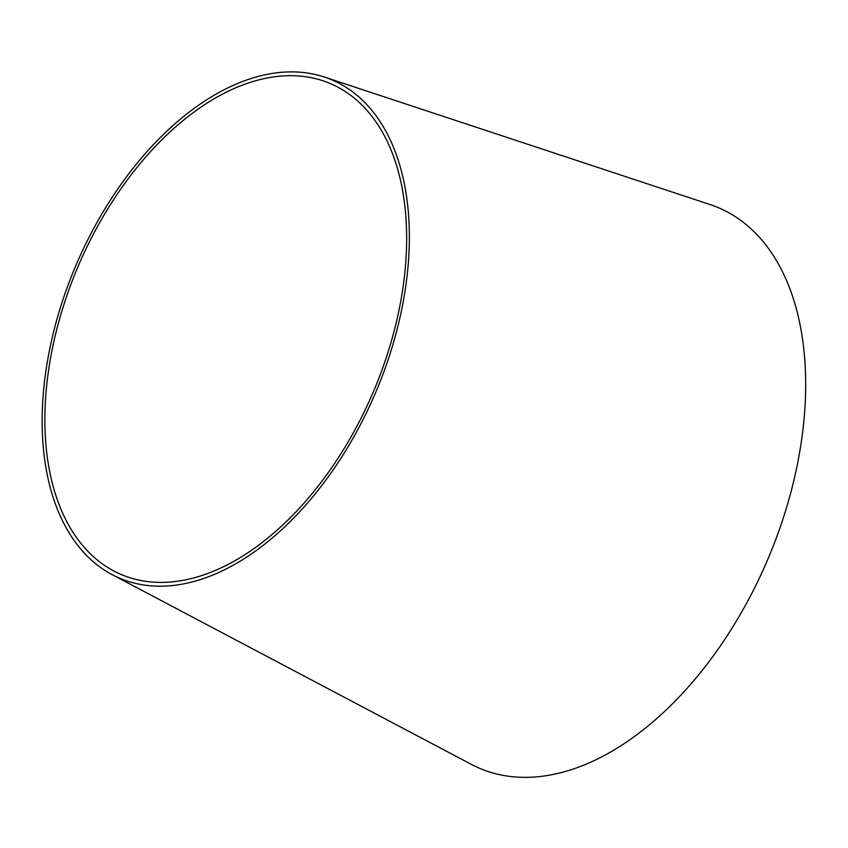 <?xml version="1.0" encoding="UTF-8"?>
<svg xmlns="http://www.w3.org/2000/svg" width="848" height="848" viewBox="0 0 848 848"><rect width="100%" height="100%" fill="white"/><g stroke="black" fill="none" stroke-linecap="round" stroke-linejoin="round"><path stroke-width="1.27" d="M324.222 76.998L709.903 204.495A304.676 183.136 113.1 0 1 771.892 549.451A304.676 183.136 113.1 0 1 471.446 764.419L112.265 574.7A270.819 162.795 113.1 0 1 75.981 265.265A270.819 162.795 113.1 0 1 324.222 76.998A270.819 162.795 113.1 0 1 379.332 383.625A270.819 162.795 113.1 0 1 112.265 574.7M377.063 382.819A266.813 160.378 113.1 0 1 113.95 571.064A266.813 160.378 113.1 0 1 78.196 266.208A266.813 160.378 113.1 0 1 322.77 80.73A266.813 160.378 113.1 0 1 377.063 382.819"/></g></svg>
